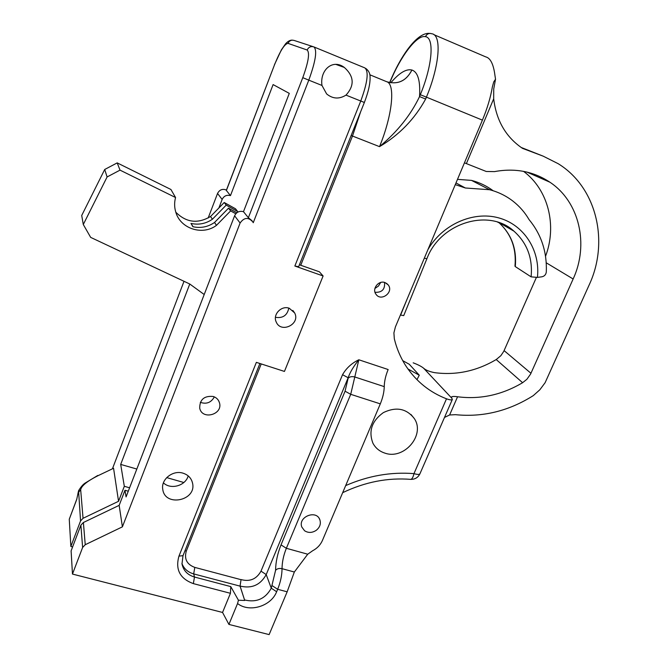 <?xml version="1.0" encoding="UTF-8"?>
<svg xmlns="http://www.w3.org/2000/svg" width="668" height="668" viewBox="0 0 668 668"><rect width="100%" height="100%" fill="white"/><g stroke="black" fill="none" stroke-linecap="round" stroke-linejoin="round"><path stroke-width="1" d="M464.444 162.842L466.389 163.602L493.685 98.797L493.719 89.053L495.531 79.225L493.735 81.905L492.366 86.923C490.596 97.394 487.281 108.466 482.413 120.14L395.389 326.953L393.903 332.898L394.329 338.835C396.792 348.896 400.767 358.115 406.253 366.49C416.356 381.537 429.775 392.316 446.5 398.804L413.968 473.629C390.972 471.792 368.21 475.775 345.673 485.594M466.389 163.602L486.237 171.476L494.454 171.618C515.045 167.835 533.532 171.367 549.923 182.222C579.573 201.87 589.118 244.622 573.144 278.99L530.576 374.097L526.885 379.29L522.61 382.706C501.885 394.963 480.2 399.648 457.563 396.767C454.048 396.266 452.002 396.366 451.409 397.084L452.328 399.481C451.743 400.199 449.806 399.982 446.5 398.804M493.685 98.797C496.324 120.616 505.935 137.149 522.518 148.371L543.209 156.17L558.147 163.677C596.758 187.374 609.441 241.741 589.134 285.002L545.121 382.689L539.869 389.753L533.298 395.615C508.799 411.054 482.864 417.408 455.501 414.678L449.614 414.978L457.563 396.767M536.354 277.512L503.739 351.393L500.858 355.685L496.224 359.551C476.601 371.124 456.035 375.491 434.517 372.644C429.315 371.6 425.675 370.114 423.596 368.193L451.86 398.287M523.553 171.35C548.386 189.737 557.195 225.734 545.539 256.278M413.183 362.824C418.018 364.661 421.491 366.448 423.596 368.193M218.887 207.973L222.143 199.465C223.905 195.941 226.686 194.655 230.468 195.615L273.103 84.585L289.286 93.378L243.478 211.681C239.453 210.671 236.489 212.04 234.593 215.797L126.077 496.909L124.974 490.27L119.163 505.359L83.391 522.51L80.886 525.157L71.109 550.866L72.47 574.071L222.553 612.456L230.435 593.301L230.761 586.596L238.434 600.223L237.557 603.53L228.924 624.421L222.553 612.456M375.015 292.283C381.954 292.634 385.135 289.353 384.543 282.43M188.201 475.892C185.57 485.811 170.657 490.02 163.418 482.839M214.336 396.884C211.163 402.604 206.487 404.416 200.3 402.336M288.801 308.115C287.265 315.405 282.814 318.469 275.45 317.308M72.603 546.933L70.858 546.474L80.552 520.931L83.049 518.301L118.545 501.292L124.315 486.304L120.691 464.419L189.762 284.017M120.691 464.419L136.831 469.045M166.708 477.603L183.842 482.513M385.085 282.597L388.233 284.927C394.07 292.225 380.985 302.07 375.934 294.187C371.734 288.785 378.698 279.942 385.085 282.597M307.714 554.206L286.355 548.294L350.717 394.312L354.791 376.977C351.961 376.259 349.74 376.677 348.137 378.238L348.153 377.746L342.542 374.706L260.996 571.148L266.206 574.58L348.153 377.746C349.923 372.477 353.489 366.481 358.833 359.776L388.141 369.529C385.653 375.575 384.351 381.278 384.242 386.63C384.125 392.024 382.814 397.769 380.309 403.864L322.444 540.412C320.473 544.888 317.208 548.336 312.657 550.741L307.723 554.215L294.337 572.017L287.156 591.815L269.129 634.6L228.924 624.421M316.206 530.35C312.156 532.955 308.274 533.089 304.558 530.743L301.802 527.019C297.761 516.79 316.49 509.375 319.88 519.838C321.091 523.879 319.863 527.386 316.206 530.35M124.315 486.304L129.6 487.79M128.281 491.197L124.974 490.27M70.858 546.474L69.263 519.236L76.711 499.505L78.573 490.721L80.552 520.931M76.812 499.071L69.263 519.236M80.886 525.157L82.623 547.459L85.237 544.712L83.391 522.51M83.049 518.301L80.669 489.711C81.479 485.82 87.174 481.185 97.77 475.808L113.568 468.276L118.545 501.292M226.444 190.046C222.511 188.543 219.538 189.679 217.551 193.453L208.182 217.993M184.009 281.303L112.591 468.377M252.137 220.824L248.371 217.726L243.478 211.681M230.468 195.615L226.31 190.397L274.531 64.763C280.109 50.96 284.601 43.829 288.008 43.362L307.155 50.016C308.633 47.061 310.896 46.034 313.927 46.927C317.367 50.133 315.655 61.205 308.791 80.143L321.976 85.454L326.627 93.921C332.714 98.931 339.169 99.332 345.991 95.115L364.361 102.471C368.41 91.883 370.314 83.408 370.08 77.045C370.139 73.563 368.719 70.691 365.805 68.437M78.682 490.471L78.573 490.721C80.978 486.755 83.275 484.133 85.479 482.864L97.795 475.441M119.163 505.359L122.394 526.843L85.237 544.712M82.623 547.459L72.47 574.071M495.531 79.225L494.946 75.392C493.502 64.178 490.421 57.999 485.703 56.872L433.899 34.661M299.406 264.787L319.354 271.784L323.103 275.967L294.847 266.023L298.638 266.707M275.583 570.305L271.266 588.191C265.338 598.862 256.437 602.778 244.563 599.956L240.046 586.128L241.056 579.573L240.079 586.061C251.702 588.867 260.42 585.043 266.206 574.58L271.266 588.191L276.635 591.748L277.663 589.293C280.527 582.145 281.979 575.273 282.038 568.677C282.088 562.139 283.524 555.342 286.355 548.294L281.019 544.879C277.504 553.672 275.692 562.147 275.583 570.305C277.061 568.66 279.207 568.117 282.038 568.677L294.337 572.017M384.877 453.113C379.516 451.368 375.533 448.078 372.944 443.243C368.327 431.219 371.8 421.007 383.365 412.599C396.199 406.486 406.52 408.474 414.327 418.577C425.533 435.01 404.048 460.093 384.877 453.113M122.394 526.843L240.104 223.02C244.179 217.267 248.471 216.966 252.98 222.118L253.247 222.72L308.791 80.143L302.779 77.663L248.371 217.726M289.294 308.265L294.663 312.958C300.658 324.147 280.911 333.783 276.201 321.951C272.494 314.553 281.445 305.176 289.294 308.265M213.267 396.483C216.457 397.569 218.528 399.664 219.463 402.754C223.196 414.569 202.128 420.422 199.715 408.198C199.682 399.531 204.191 395.623 213.267 396.483M183.015 473.169C172.903 469.829 160.854 479.382 162.75 489.235C164.771 507.346 196.743 500.758 192.559 483.189C191.39 478.196 188.209 474.865 183.015 473.169M230.761 586.596L194.488 577.035C187.516 574.939 183.358 570.564 181.997 563.892L182.999 555.684L178.966 556.102L256.362 362.357L284.443 371.433L323.103 275.967M444.487 417.45L449.614 414.978M244.563 599.956L240.079 586.061M321.976 85.454C319.688 70.182 332.606 58.508 344.346 67.46C354.157 76.277 354.708 85.496 345.991 95.115M244.68 600.474L238.434 600.223M389.828 82.648C400.307 56.58 416.874 34.511 425.416 36.665L425.466 36.673C434.567 37.65 432.413 65.673 420.314 94.706L419.546 96.593L425.65 99.031L426.418 97.144L482.413 120.14M386.914 81.797C397.994 84.844 406.328 80.92 411.922 70.031C417.943 72.06 420.481 80.912 419.546 96.593C410.678 115.113 397.335 131.796 379.516 146.643C399.197 135.019 414.577 119.154 425.65 99.031M497.743 222.194L506.311 225.901L513.942 231.153C527.135 243.01 532.855 258.249 531.102 276.853L537.423 277.404L541.932 276.794C544.495 276.21 545.948 274.59 546.307 271.934C547.067 251.886 541.314 234.435 529.039 219.563C524.864 212.407 519.529 206.278 513.024 201.193C506.085 195.816 498.278 192 489.602 189.729L471.483 180.385C479.465 182.473 486.696 185.938 493.193 190.764M489.602 189.729L465.354 187.992L455.275 184.635M400.408 315.037L403.731 315.605L426.902 258.7M471.483 180.385L457.496 179.358M465.354 187.992L455.993 182.932M531.102 276.853L515.279 266.59C516.898 248.755 511.421 234.076 498.854 222.569M498.846 222.569C511.17 233.875 516.548 248.404 514.97 266.131L515.279 266.59M380.718 282.447L378.439 286.071L374.898 288.459M236.839 212.775L228.531 208.166L214.545 222.461C207.907 226.995 200.684 228.406 192.877 226.711L190.981 223.429C198.697 225.108 205.836 223.713 212.391 219.246L226.21 205.118L237.608 211.455L237.666 212.224M190.981 223.429L193.119 226.761M175.801 212.199C186.197 222.603 197.778 224.03 210.554 216.49L224.223 202.513L235.512 208.783L237.608 211.455M224.223 202.513L226.21 205.118M228.531 208.166L230.619 210.896L235.804 213.777M214.545 222.461L216.474 225.35L230.619 210.896M204.208 294.521L189.737 283.992L90.664 237.382L83.291 224.515L81.713 215.48L104.709 169.48L117.201 162.892L170.924 189.487L175.559 197.528C174.256 202.412 174.323 207.255 175.759 212.04C180.318 228.773 202.629 235.896 216.474 225.35M210.554 216.49L212.391 219.246M83.291 224.515L107.097 176.962L120.023 170.131L175.559 197.528M104.709 169.48L107.097 176.962M117.201 162.892L120.023 170.131M402.746 360.653L409.284 364.277L419.279 375.216L416.949 379.658M407.948 368.961L419.279 375.216M546.232 262.791L573.144 278.99M348.137 378.238L345.064 391.206L350.717 394.312L380.309 403.864M342.542 374.706C346.283 368.16 351.71 363.183 358.833 359.776L354.791 376.977L384.242 386.63M77.964 493.118L80.669 489.711M97.77 475.808L113.568 468.276M217.551 193.453L222.143 199.465M313.234 46.702L294.312 40.497C291.473 39.663 289.378 40.623 288.008 43.362M307.155 50.016C309.927 52.714 308.466 61.932 302.779 77.663M226.36 190.539L274.531 64.763M294.847 266.023L360.745 101.06C367.584 82.406 368.945 71.351 364.82 67.885L314.135 47.019M76.887 498.771L76.711 499.505M410.277 479.332L410.82 479.373C412.131 479.006 413.175 477.094 413.968 473.629C417.308 474.606 419.287 474.672 419.913 473.837L452.328 399.481M419.955 473.737L419.913 473.837C418.034 477.553 415.003 479.399 410.82 479.373C387.799 477.528 365.087 481.962 342.676 492.675M300.759 265.221L352.487 136.038L379.516 146.643C392.483 115.263 395.548 83.809 386.597 81.671L369.813 74.774M241.014 579.674L194.805 567.399C186.881 564.46 184.051 559.007 186.305 551.05L261.23 363.935M260.996 571.148C256.52 579.139 249.874 581.953 241.056 579.573M234.593 215.797L240.104 223.02M351.134 135.52L352.487 136.038L360.678 111.656M343.051 66.575L342.55 66.808M521.132 147.444L543.209 156.17M496.224 359.551L522.61 382.706M504.106 350.616L530.96 373.278M184.961 550.783L186.305 551.05M181.938 563.516C183.959 568.769 187.875 572.234 193.687 573.904L194.805 567.399M178.966 556.102C175.175 569.553 179.976 578.722 193.353 583.615L194.488 577.035L193.687 573.904L240.046 586.128M259.902 363.501L183.024 555.626M193.353 583.615L230.435 593.301M345.064 391.206L281.019 544.879M272.285 585.736L277.663 589.293L287.156 591.815M237.557 603.53C249.356 612.898 271.099 606.277 276.635 591.748M425.416 36.665C426.593 34.243 428.422 33.183 430.893 33.492M425.466 36.673C426.91 33.884 429.023 32.916 431.812 33.767C441.899 34.728 439.703 65.364 426.418 97.144L420.314 94.706M411.922 70.031L411.88 70.015C406.227 68.662 399.197 72.929 390.788 82.815M411.88 70.015C406.436 80.703 398.253 84.686 387.331 81.955M407.213 298.846L400.608 315.104M537.423 277.404C540.437 250.416 523.979 224.573 498.42 217.801C472.919 210.871 442.258 224.607 427.946 249.59M508.515 227.178L509.459 228.565M424.322 258.19L426.894 258.716C440.254 222.644 489.101 208.007 513.942 231.153L499.355 222.745M526.86 172.06L549.923 182.222M388.233 284.927L386.471 283.274M319.88 519.838L319.154 518.376M274.448 64.721L281.395 49.833L285.595 43.771C287.983 41.191 290.213 39.988 292.292 40.155M294.663 312.958L292.834 310.428M219.463 402.754L218.653 400.775M192.559 483.189L191.9 480.943M298.621 266.732L364.361 102.471M410.97 414.469L414.327 418.577M429.733 33.408C417.416 31.989 400.858 55.277 389.636 82.607M344.346 67.46L335.687 64.32"/></g></svg>
